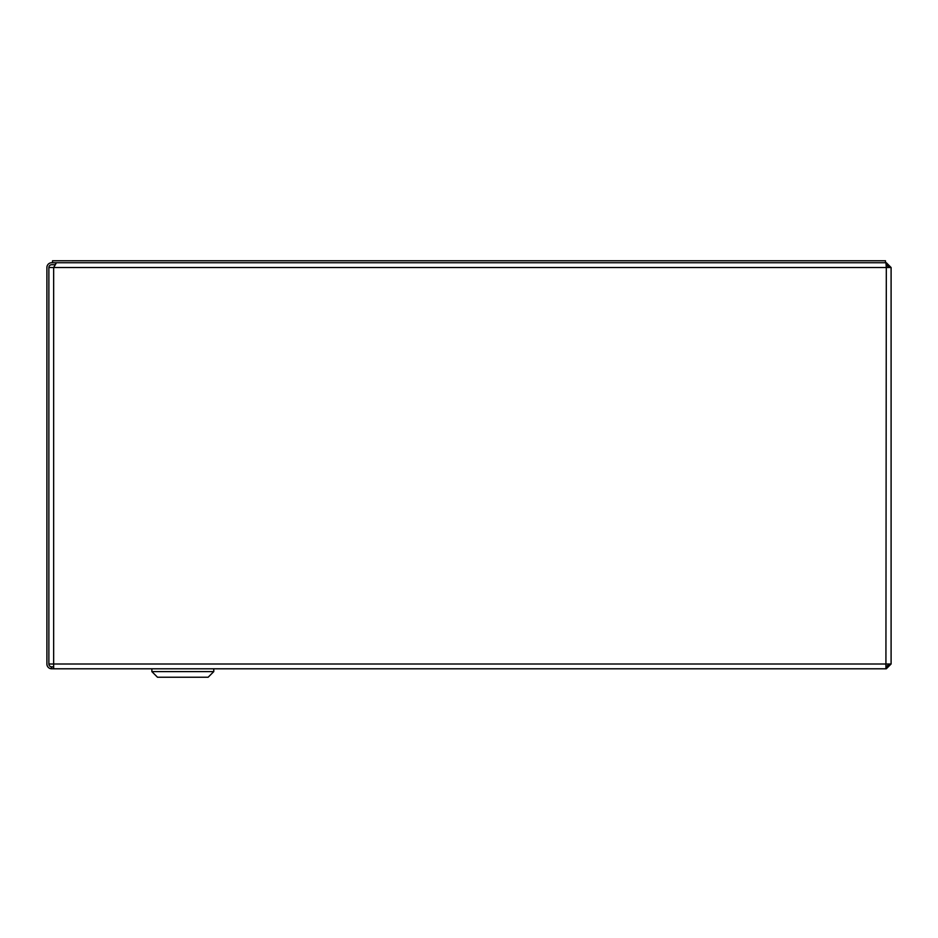 <?xml version="1.0" encoding="UTF-8"?>
<svg xmlns="http://www.w3.org/2000/svg" width="938" height="938" viewBox="0 0 938 938"><rect width="100%" height="100%" fill="white"/><g stroke="black" fill="none" stroke-linecap="round" stroke-linejoin="round"><path stroke-width="1.41" d="M885.918 668.794L886.316 267.518L53.654 267.518L56.468 262.734L885.918 262.734L886.316 267.518L891.1 267.518L891.1 664.01L48.87 664.01L48.87 267.518L53.654 267.518L53.654 668.794L886.316 668.794L886.316 666.824L889.13 664.01M886.316 668.794L891.1 664.01M891.1 267.518L886.316 262.734L886.152 264.704M889.13 267.518L886.316 264.704M54.779 264.704L51.684 264.704A2.814 2.814 0 0 0 48.87 267.518L48.87 664.01A2.814 2.814 0 0 0 51.402 666.812L51.203 668.771A4.784 4.784 0 0 1 46.9 664.01L46.9 267.518A4.784 4.784 0 0 1 51.684 262.734L885.472 262.734L885.472 260.764L52.528 260.764L52.528 262.734M91.361 262.734L55.483 262.734L55.483 263.437M53.654 668.794L51.203 668.771M53.654 666.824L51.684 666.824L51.684 668.794M151.862 668.794L151.862 671.608L213.77 671.608L213.77 668.794M213.77 671.608L208.142 677.236L157.49 677.236L151.862 671.608"/></g></svg>

